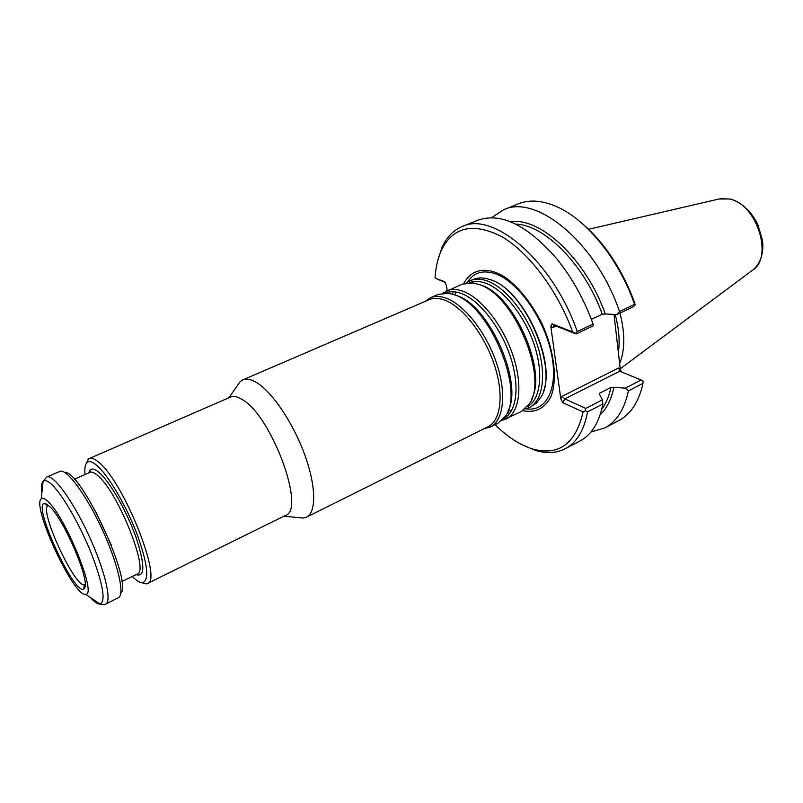 <?xml version="1.0" encoding="UTF-8"?>
<svg xmlns="http://www.w3.org/2000/svg" width="803" height="803" viewBox="0 0 803 803"><rect width="100%" height="100%" fill="white"/><g stroke="black" fill="none" stroke-linecap="round" stroke-linejoin="round"><path stroke-width="1.2" d="M466.423 282.907L470.257 280.659C475.266 278.531 481.067 278.671 487.652 281.09C506.171 287.875 527.772 315.248 537.287 344.889C546.893 374.529 542.898 400.998 529.137 407.633L524.951 409.098M529.137 407.633L536.494 403.076L541.192 396.792C558.928 369.199 524.851 289.873 490.703 279.765L485.283 278.25L480.355 277.848L475.798 278.49L470.257 280.659M86.393 463.271L88.32 459.165L89.354 458.483L230.521 397.063C233.613 395.728 237.558 396.582 242.325 399.603C271.615 415.824 306.164 510.096 285.426 515.456L147.351 583.54L146.166 583.881L141.79 582.707M89.354 458.483C91.612 457.529 94.804 458.844 98.93 462.438C123.993 482.212 163.089 581.011 147.351 583.54M237.387 385.611L240.137 381.656L242.787 379.899C246.451 378.343 251.048 379.237 256.599 382.559C272.167 391.884 293.055 422.79 304.598 454.398C316.211 486.026 316.512 512.424 306.445 517.172L303.393 518.055L298.596 517.604M242.787 379.899L429.083 299.72C433.811 297.712 439.341 297.973 445.675 300.533C463.451 307.669 484.641 335.283 494.357 364.843C504.174 394.424 500.942 420.521 487.993 426.744L306.445 517.172M442.674 293.175L462.177 284.132L473.439 282.967L479.471 284.633C514.221 295.163 548.62 377.651 529.438 403.708L521.277 411.548L501.765 420.601M509.865 413.234L507.275 412.762M452.209 294.039L453.524 291.75M446.558 290.847C451.457 288.759 457.148 288.98 463.652 291.489C481.93 298.535 503.521 326.319 513.258 356.221C523.084 386.143 519.491 412.672 506.061 419.136M425.078 301.446L430.368 297.803L438.318 294.39L448.596 293.236L455.301 295.102C489.95 306.234 524.881 390.88 505.549 416.034L498.031 423.141L490.292 427.005L484.089 428.692M430.368 297.803C435.186 295.755 440.807 296.016 447.251 298.596C465.359 305.823 486.939 333.887 496.826 363.98C506.813 394.082 503.491 420.652 490.292 427.005M50.117 506.914C64.431 520.374 89.996 580.459 84.646 587.746C77.801 603.826 28.938 498.472 45.63 503.632L50.117 506.914M48.431 501.985C66.569 518.959 97.364 596.097 85.56 594.25C73.956 597.623 31.197 505.418 41.264 498.733C42.669 497.499 45.058 498.583 48.431 501.985M90.428 597.562C94.503 602.039 97.695 604.207 100.004 604.067C99.421 604.498 105.223 604.97 105.695 604.077L118.985 597.402C124.726 592.925 117.258 561.769 101.851 528.665C86.523 495.511 67.572 469.695 60.446 471.18L46.765 477.012L43.091 481.368C41.495 483.045 41.094 486.879 41.876 492.871M120.771 593.266C133.248 582.837 80.772 469.705 64.762 472.485M85.028 474.533C84.466 468.38 85.128 464.385 87.025 462.538C89.163 460.631 92.556 461.705 97.203 465.77C108.495 475.667 125.83 505.047 136.61 532.991C147.571 563.224 149.619 579.796 142.753 582.697C140.123 582.948 136.64 580.88 132.304 576.474M85.158 584.443L84.907 584.564C76.004 590.546 37.912 508.419 48.23 505.488M522.803 410.694C535.25 413.194 544.585 408.607 550.808 396.943C557.583 379.99 554.471 351.553 542.316 324.382C532.048 303.825 519.822 288.227 505.639 277.587C487.401 265.813 471.401 268.704 463.823 283.519M619.966 313.11C625.166 333.416 625.055 350.228 619.625 363.558M491.566 217.743L503.521 209.814C536.043 193.573 596.318 242.777 619.514 311.494L634.561 304.357L635.133 304.999L634.621 302.621C621.01 266.375 601.748 238.531 576.825 219.078M503.521 209.814L518.266 203.852C530.08 199.104 543.772 200.459 559.33 207.887C588.428 221.789 619.635 261.045 634.561 304.357M591.359 319.333L602.25 314.194L605.281 314.003C586.13 259.349 540.329 216.79 510.578 221.799M635.133 304.999L633.336 306.746L616.945 314.545L605.271 313.973M616.945 314.545L619.514 311.494M437.615 261.095L441.791 247.946C446.388 237.467 453.173 230.341 462.147 226.556L477.644 220.283C500.811 212.102 527.18 224.93 556.75 258.777C572.077 277.728 584.193 299.489 593.096 324.041L593.367 325.757L576.132 333.948L554.793 325.546L553.919 325.586L552.655 327.624L556.037 326.038M642.972 383.402L628.408 390.88L625.276 388.16L641.175 380.01L643.213 381.114L642.229 386.634C637.853 403.317 630.044 414.639 618.792 420.591L604.709 427.999L590.938 432.004M641.175 380.01L619.775 371.217L618.621 367.975L620.247 368.968L614.014 314.405M554.813 325.556L552.022 323.85L550.838 326.52L560.795 398.81L562.843 402.684L564.79 398.86L585.728 408.406L602.421 399.864L599.711 394.634M600.122 414.87C606.777 408.566 611.364 399.392 613.883 387.327L610.932 387.468L599.811 393.129L599.189 393.922L599.731 394.534M628.408 390.88C624.473 409.329 616.574 421.705 604.709 427.999M613.783 387.287L625.276 388.16M602.421 399.864L602.872 404.019C599.219 422.508 591.6 434.835 580.007 440.988L565.212 448.767C556.519 453.173 546.692 453.745 535.731 450.493L522.994 445.183M445.334 282.465L435.256 278.209L444.721 281.723M462.147 226.556C493.403 210.737 553.197 261.627 577.247 331.559L593.096 324.041M435.045 277.868C435.708 267.66 437.705 258.717 441.028 251.048C452.501 227.008 472.576 222.11 501.243 236.363C528.394 251.781 557.392 289.963 572.68 331.97L575.44 333.355L577.247 331.559M575.44 333.355L576.132 333.948M621.281 371.839L620.247 368.968M619.775 371.217L564.79 398.86L562.07 396.311L618.621 367.975M602.872 404.019L587.555 411.889L585.427 410.765L583.078 411.999L562.843 402.684M585.728 408.406L585.427 410.765M587.555 411.889C584.082 430.408 576.634 442.704 565.212 448.767M447.251 290.545L446.317 285.135L444.44 281.562M552.042 323.86L572.68 331.97M583.078 411.999C575.671 443.748 558.938 456.104 532.871 449.068C520.224 445.153 507.596 437.013 494.989 424.657M469.635 282.656C474.412 280.819 479.893 281.04 486.076 283.339C504.033 289.983 524.971 316.412 534.366 345.18C543.852 373.947 540.329 399.894 527.22 406.82M479.06 284.483L481.529 285.316C513.85 295.213 547.114 370.053 531.917 398.439M511.36 410.975L508.219 410.393M454.628 294.842L456.214 292.071M445.595 292.995C450.322 291.077 455.813 291.328 462.056 293.768C479.853 300.683 500.861 327.704 510.427 356.843C520.073 386.002 516.761 411.969 503.792 418.493M454.117 294.651L457.409 295.785C489.689 306.234 523.476 383.292 508.038 410.905M85.56 594.25L100.004 604.067C105.986 601.487 103.196 584.845 91.632 554.16C80.36 525.744 63.116 495.592 52.406 485.153C48.019 480.887 44.918 479.622 43.091 481.368L41.264 498.733M105.695 604.077C112.249 601.437 104.671 569.468 88.561 534.828C72.521 500.149 53.018 473.72 46.765 477.012M74.348 479.24L90.016 472.335C91.863 471.552 94.493 472.676 97.906 475.727C118.202 492.239 149.78 571.967 137.213 574.085L137.875 574.486L136.52 574.416M111.286 545.117L95.386 510.838M88.862 472.847C90.147 467.808 93.67 467.788 99.431 472.776C110.192 482.242 126.934 511.631 136.038 537.378C145.052 565.041 145.062 577.457 136.068 574.637M467.396 282.214C473.64 272.448 483.015 269.657 495.501 273.813C517.865 281.632 543.902 318.058 551.27 352.979C558.878 387.959 546.592 412.24 526.106 408.807M491.827 280.207C523.385 290.385 556.037 360.788 543.42 391.462M588.719 229.256L719.076 198.983L729.525 199.003C756.948 203.811 773.871 257.944 752.22 270.44L620.227 368.788M602.25 314.194C584.634 264.86 544.695 224.74 515.847 224.147M615.178 314.465C618.942 328.467 620.006 341.114 618.36 352.417M599.811 393.129L599.54 394.424M601.728 409.329C605.994 403.608 609.065 396.331 610.932 387.468M552.655 327.624L550.838 326.52M560.795 398.81L562.07 396.311M283.871 516.219L303.393 518.055M228.925 397.756L240.137 381.656M121.815 581.583L137.213 574.085M89.314 472.646L90.137 471.562L90.016 472.335M142.753 582.697L146.166 583.881M87.025 462.538L88.32 459.165M85.008 584.514C83.673 587.083 83.532 588.167 84.586 587.786L84.646 587.746M48.341 505.448C45.51 504.806 44.587 504.214 45.56 503.652L45.63 503.632M753.334 269.597C760.873 262.782 763.904 252.965 762.448 240.127L757.711 224.188C750.946 211.038 741.882 202.657 730.529 199.054L720.432 198.672M441.028 251.048L441.791 247.946M554.793 325.546L552.022 323.85M532.871 449.068L535.731 450.493"/></g></svg>

